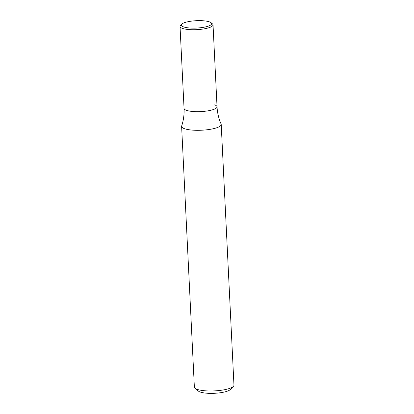 <?xml version="1.0" encoding="UTF-8"?>
<svg xmlns="http://www.w3.org/2000/svg" width="414" height="414" viewBox="0 0 414 414"><rect width="100%" height="100%" fill="white"/><g stroke="black" fill="none" stroke-linecap="round" stroke-linejoin="round"><path stroke-width="0.62" d="M214.643 104.882A16.513 3.995 177.2 0 1 217.039 106.796C217.35 112.836 218.706 118.575 221.102 124.019A19.82 4.792 177.2 0 1 221.211 124.459A19.82 4.792 177.2 0 1 211.694 129.059A19.82 4.792 177.2 0 1 184.499 128.697A19.82 4.792 177.2 0 1 181.622 126.394A19.82 4.792 177.2 0 1 181.684 125.949C183.542 120.293 184.328 114.45 184.049 108.411A16.513 3.995 177.2 0 0 186.445 110.331A16.513 3.995 177.2 0 1 184.049 108.411L180.038 26.465A16.513 3.995 177.2 0 1 180.514 25.445L181.73 24.178A15.194 3.674 177.2 0 1 188.593 21.595A15.194 3.674 177.2 0 1 211.124 22.744A15.194 3.674 177.2 0 1 204.356 27.158A15.194 3.674 177.2 0 1 187.501 27.759A15.194 3.674 177.2 0 1 181.73 24.178M217.039 106.796A16.513 3.995 177.2 0 1 205.085 111.242A16.513 3.995 177.2 0 1 186.445 110.331A16.513 3.995 177.2 0 0 205.085 111.242A16.513 3.995 177.2 0 0 217.039 106.796L213.034 24.85A16.513 3.995 177.2 0 1 205.101 28.68A16.513 3.995 177.2 0 1 182.439 28.385A16.513 3.995 177.2 0 1 180.038 26.465M181.622 126.394L194.368 387.069A19.82 4.792 -2.8 0 0 195.056 388.234L198.394 391.08A16.513 3.995 -2.8 0 0 222.887 392.327A16.513 3.995 -2.8 0 0 230.344 389.517L233.392 386.36A19.82 4.792 -2.8 0 0 233.962 385.134L221.211 124.459M195.056 388.234A19.82 4.792 -2.8 0 0 224.445 389.734A19.82 4.792 -2.8 0 0 233.392 386.36M211.124 22.744L212.46 23.883A16.513 3.995 177.2 0 1 213.034 24.85"/></g></svg>
